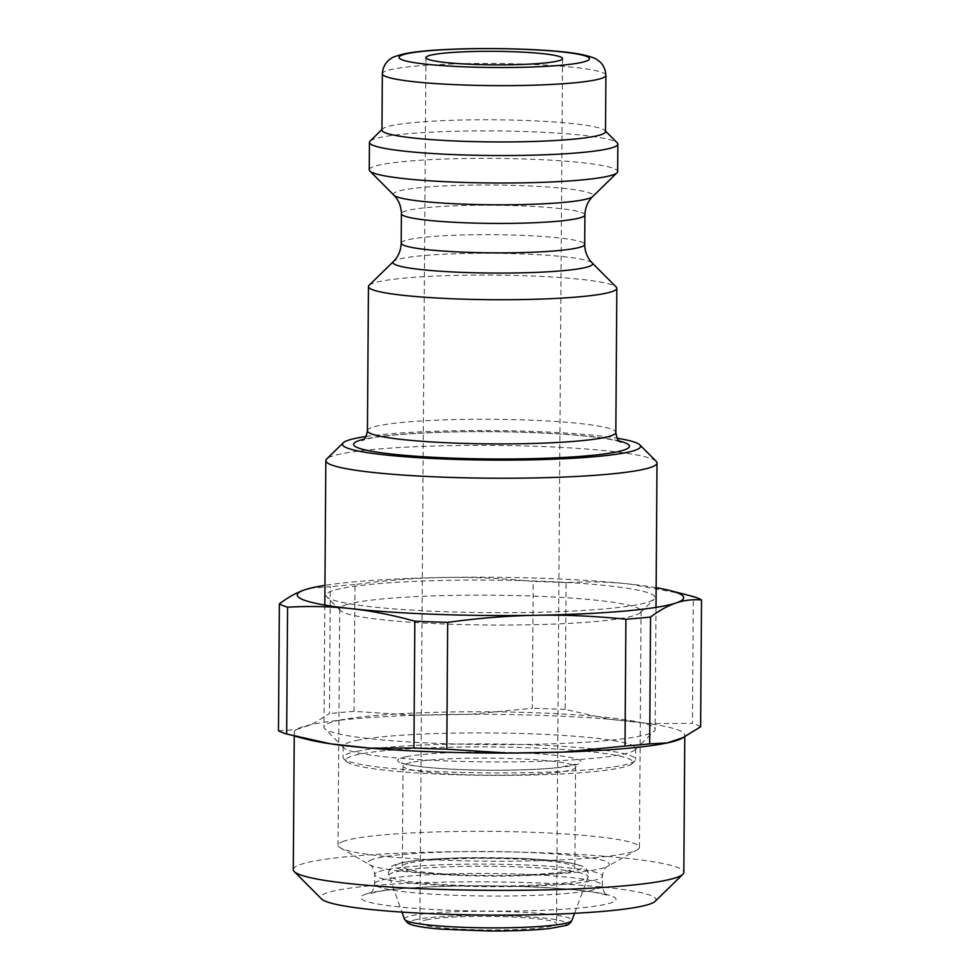 <?xml version="1.0" encoding="UTF-8"?>
<svg xmlns="http://www.w3.org/2000/svg" width="980" height="980" viewBox="0 0 980 980"><rect width="100%" height="100%" fill="white"/><g stroke="black" fill="none" stroke-linecap="round" stroke-linejoin="round"><path stroke-width="0.73" stroke-dasharray="4.9 3.68" d="M426.263 919.902A68.306 6.762 -179.6 0 1 502.973 916.68A68.306 6.762 -179.6 0 1 556.505 923.662A68.306 6.762 -179.6 0 1 488.15 929.947A68.306 6.762 -179.6 0 1 419.893 922.707A68.306 6.762 -179.6 0 1 426.263 919.902M359.195 754.257A143.521 14.21 0.4 0 0 346.516 761.57A143.521 14.21 0.4 0 0 489.228 775.364A143.521 14.21 0.4 0 0 632.125 763.567A143.521 14.21 0.4 0 0 527.313 747.703A143.521 14.21 0.4 0 0 359.195 754.257M410.387 862.743A86.252 8.538 -179.6 0 1 507.248 858.676A86.252 8.538 -179.6 0 1 574.844 867.484A86.252 8.538 -179.6 0 1 488.53 875.434A86.252 8.538 -179.6 0 1 402.339 866.283A86.252 8.538 -179.6 0 1 410.387 862.743M356.708 751.378A146.277 14.492 -179.6 0 1 520.98 744.482A146.277 14.492 -179.6 0 1 635.628 759.427A146.277 14.492 -179.6 0 1 634.893 760.86A146.277 14.492 -179.6 0 1 489.253 772.889A146.277 14.492 -179.6 0 1 343.796 758.826A146.277 14.492 -179.6 0 1 343.074 757.381A146.277 14.492 -179.6 0 1 356.708 751.378M356.793 740.39A146.277 14.492 -179.6 0 1 521.066 733.493A146.277 14.492 -179.6 0 1 635.702 748.438A146.277 14.492 -179.6 0 1 634.967 749.884A146.277 14.492 -179.6 0 1 489.326 761.901A146.277 14.492 -179.6 0 1 343.87 747.85A146.277 14.492 -179.6 0 1 343.147 746.393A146.277 14.492 -179.6 0 1 356.793 740.39M365.957 436.504A149.034 14.761 -179.6 0 1 617.229 438.256M656.208 461.323A165.596 16.403 0.4 0 0 519.13 445.814A165.596 16.403 0.4 0 0 341.26 453.85A165.596 16.403 0.4 0 0 326.659 459.02M339.411 720.239A165.596 16.403 -179.6 0 1 525.378 712.436A165.596 16.403 -179.6 0 1 655.155 729.353A165.596 16.403 -179.6 0 1 654.322 730.982A165.596 16.403 -179.6 0 1 489.449 744.592A165.596 16.403 -179.6 0 1 324.772 728.679A165.596 16.403 -179.6 0 1 323.964 727.038A165.596 16.403 -179.6 0 1 339.411 720.239M369.068 285.315A124.203 12.299 -179.6 0 1 380.02 281.444A124.203 12.299 -179.6 0 1 513.422 275.417A124.203 12.299 -179.6 0 1 616.224 287.042M369.252 169.822A124.203 12.299 -179.6 0 1 380.84 164.714A124.203 12.299 -179.6 0 1 520.307 158.858A124.203 12.299 -179.6 0 1 617.645 171.549M381.955 130.083A111.781 11.074 -179.6 0 1 382.519 128.98A111.781 11.074 -179.6 0 1 392.38 125.489A111.781 11.074 -179.6 0 1 512.442 120.075A111.781 11.074 -179.6 0 1 604.966 130.536A111.781 11.074 -179.6 0 1 605.505 131.638M370.073 141.132A124.203 12.299 -179.6 0 1 381.024 137.261A124.203 12.299 -179.6 0 1 514.427 131.234A124.203 12.299 -179.6 0 1 617.229 142.86M332.453 590.756A164.493 16.293 0.4 0 0 326.793 596.845A164.493 16.293 0.4 0 0 490.368 612.659A164.493 16.293 0.4 0 0 654.15 599.135A164.493 16.293 0.4 0 0 521.679 580.589A164.493 16.293 0.4 0 0 332.453 590.756M345.622 604.954A150.7 14.921 -179.6 0 1 511.56 595.473A150.7 14.921 -179.6 0 1 641.079 611.153A150.7 14.921 -179.6 0 1 640.32 612.635A150.7 14.921 -179.6 0 1 490.282 625.032A150.7 14.921 -179.6 0 1 340.428 610.54A150.7 14.921 -179.6 0 1 339.693 609.046A150.7 14.921 -179.6 0 1 345.622 604.954M656.147 587.669A193.195 19.134 0.4 0 0 629.736 584.068A193.195 19.134 0.4 0 0 444.136 577.477A193.195 19.134 0.4 0 0 324.956 585.354M343.968 841.146A150.7 14.921 0.4 0 0 338.039 845.238A150.7 14.921 0.4 0 0 340.281 847.823A150.7 14.921 0.4 0 0 488.628 861.212A150.7 14.921 0.4 0 0 637.159 849.893A150.7 14.921 0.4 0 0 639.426 847.345A150.7 14.921 0.4 0 0 509.919 831.653A150.7 14.921 0.4 0 0 343.968 841.146M682.999 737.634A195.265 19.343 0.4 0 0 684.787 735.049A195.265 19.343 0.4 0 0 648.429 723.546A195.265 19.343 0.4 0 0 609.119 719.222L648.429 723.546L692.431 723.412L693.326 596.587M684.126 594.137L629.736 584.068C609.621 581.826 588.392 581.336 566.06 582.598L565.178 709.422L609.119 719.222A195.265 19.343 0.4 0 0 470.694 714.31A195.265 19.343 0.4 0 0 415.643 715.278L470.694 714.31L532.324 708.258L533.206 581.422C501.993 578.274 472.299 576.951 444.136 577.477C415.961 577.943 386.243 580.307 354.981 584.558L354.086 711.394L415.643 715.278A195.265 19.343 0.4 0 0 311.799 724.453L329.439 713.562L330.321 586.738L310.256 588.233M278.467 730.688L296.046 729.733A195.265 19.343 0.4 0 0 294.257 732.33A195.265 19.343 0.4 0 0 308.173 739.606M700.639 726.756A213.897 21.18 0.4 0 0 692.431 723.412M565.178 709.422A213.897 21.18 0.4 0 0 532.324 708.258M566.06 582.598A213.897 21.18 0.4 0 0 533.206 581.422M296.046 729.733L311.799 724.453A195.265 19.343 0.4 0 0 301.938 727.025A195.265 19.343 0.4 0 0 296.046 729.733M354.981 584.558A213.897 21.18 0.4 0 0 330.321 586.738M354.086 711.394A213.897 21.18 0.4 0 0 329.439 713.562M655.191 901.282A167.666 16.611 0.4 0 0 520.172 882.38A167.666 16.611 0.4 0 0 327.296 892.743A167.666 16.611 0.4 0 0 321.526 898.954M293.302 869.64A195.265 19.343 -179.6 0 1 300.97 864.336A195.265 19.343 -179.6 0 1 516.007 852.049A195.265 19.343 -179.6 0 1 683.832 872.372M404.544 919.289A83.729 8.293 -179.6 0 1 412.298 915.553A83.729 8.293 -179.6 0 1 507.812 911.645A83.729 8.293 -179.6 0 1 571.904 920.453M416.978 919.412A78.547 7.779 0.4 0 0 495.133 930.988A78.547 7.779 0.4 0 0 552.487 919.167A78.547 7.779 0.4 0 0 416.978 919.412M398.186 871.318A99.629 9.874 -179.6 0 1 511.83 866.663A99.629 9.874 -179.6 0 1 588.086 877.149A99.629 9.874 -179.6 0 1 488.457 885.969A99.629 9.874 -179.6 0 1 388.962 875.765A99.629 9.874 -179.6 0 1 398.186 871.318M406.124 756.744A91.765 9.09 -179.6 0 1 564.443 756.45A91.765 9.09 -179.6 0 1 497.424 770.255A91.765 9.09 -179.6 0 1 406.124 756.744M411.086 762.501A86.252 8.538 0.4 0 0 403.05 766.042A86.252 8.538 0.4 0 0 489.228 775.18A86.252 8.538 0.4 0 0 575.542 767.242A86.252 8.538 0.4 0 0 507.946 758.434A86.252 8.538 0.4 0 0 411.086 762.501M619.287 441.037A137.996 13.671 0.4 0 0 494.814 431.678A137.996 13.671 0.4 0 0 366.41 438.697A137.996 13.671 0.4 0 0 363.862 439.248M367.439 430.722A124.203 12.299 -179.6 0 1 379.015 425.626A124.203 12.299 -179.6 0 1 518.494 419.759A124.203 12.299 -179.6 0 1 615.832 432.462M401.175 243.114A91.765 9.09 -179.6 0 1 409.738 239.353A91.765 9.09 -179.6 0 1 512.785 235.029A91.765 9.09 -179.6 0 1 584.705 244.4M592.165 262.885A99.85 9.886 0.4 0 0 509.514 253.55A99.85 9.886 0.4 0 0 402.266 258.389A99.85 9.886 0.4 0 0 393.458 261.501M584.913 214.975A91.765 9.09 0.4 0 0 512.993 205.592A91.765 9.09 0.4 0 0 409.934 209.928A91.765 9.09 0.4 0 0 401.384 213.689M393.923 195.204A99.85 9.886 -179.6 0 1 402.743 190.12A99.85 9.886 -179.6 0 1 519.706 185.551A99.85 9.886 -179.6 0 1 592.63 196.588M605.897 75.338A111.781 11.074 0.4 0 0 518.298 63.921A111.781 11.074 0.4 0 0 392.772 69.188A111.781 11.074 0.4 0 0 382.347 73.782M404.127 862.412A93.149 9.224 -179.6 0 1 564.835 862.118A93.149 9.224 -179.6 0 1 496.811 876.132A93.149 9.224 -179.6 0 1 404.127 862.412M372.621 859.374A120.748 11.956 0.4 0 0 369.668 864.728A120.748 11.956 0.4 0 0 488.53 875.446A120.748 11.956 0.4 0 0 607.539 866.381A120.748 11.956 0.4 0 0 515.86 852.024A120.748 11.956 0.4 0 0 372.621 859.374M379.162 871.502A113.852 11.27 -179.6 0 1 504.529 864.336A113.852 11.27 -179.6 0 1 602.382 876.181A113.852 11.27 -179.6 0 1 488.457 886.655A113.852 11.27 -179.6 0 1 374.691 874.589A113.852 11.27 -179.6 0 1 379.162 871.502M379.101 880.848A113.852 11.27 0.4 0 0 374.617 883.948A113.852 11.27 0.4 0 0 488.395 896.014A113.852 11.27 0.4 0 0 602.32 885.528A113.852 11.27 0.4 0 0 504.467 873.682A113.852 11.27 0.4 0 0 379.101 880.848M365.748 894.115A127.645 12.642 -179.6 0 1 580.38 890.342A127.645 12.642 -179.6 0 1 518.996 910.959A127.645 12.642 -179.6 0 1 365.748 894.115M574.574 913.311L588.086 877.149C589.36 875.838 588.76 873.045 586.26 868.758L581.41 865.708L567.518 862.412C554.741 860.44 537.64 859.043 516.215 858.235L461.433 857.831C434.961 858.48 415.373 860.036 402.694 862.523C395.173 864.372 391.24 865.989 390.91 867.386C388.349 871.649 387.713 874.43 388.962 875.765L401.971 912.098M402.339 866.283L403.05 766.042L401.604 762.771C401.151 762.281 400.293 764.02 422.221 766.826C441.049 768.92 464.263 770.06 491.838 770.231C518.163 770.292 540.102 769.423 557.657 767.634L577.024 763.996L575.542 767.242L574.844 867.484M632.125 763.567L634.893 760.86M346.516 761.57L343.796 758.826M343.147 746.393L343.074 757.381M635.702 748.438L635.628 759.427M324.821 605.064L323.964 727.038M656.012 607.38L655.155 729.353M620.757 442.176L617.694 441.135C609.707 438.856 594.823 436.798 573.055 434.961C547.746 432.952 519.327 431.862 487.783 431.702C437.374 431.384 388.313 434.361 369.288 438.477L362.367 440.375M634.967 749.884L654.322 730.982M343.87 747.85L324.772 728.679M425.933 57.612L419.893 922.707M562.545 58.567L556.505 923.662M640.32 612.635L654.15 599.135M340.428 610.54L326.793 596.845M639.426 847.345L641.079 611.153M338.039 845.238L339.693 609.046M340.281 847.823L369.668 864.728C368.713 864.752 373.257 864.47 374.691 874.589L374.617 883.948C372.645 894.213 370.71 891.898 369.35 893.797L376.247 891.971C391.143 889.105 415.447 887.194 449.134 886.239C482.92 885.442 515.554 885.932 547.061 887.733C575.321 889.522 594.456 891.763 604.44 894.458L607.441 895.451C606.118 893.539 604.158 895.818 602.32 885.528L602.382 876.181C603.95 866.075 608.494 866.43 607.539 866.381L637.159 849.893M684.775 736.764L684.787 735.049M294.233 736.041L294.257 732.33"/><path stroke-width="1.47" d="M617.229 438.256A149.034 14.761 -179.6 0 1 639.842 444.883A149.034 14.761 -179.6 0 1 491.433 460.086A149.034 14.761 -179.6 0 1 343.245 442.813A149.034 14.761 -179.6 0 1 356.401 438.158A149.034 14.761 -179.6 0 1 365.957 436.504M343.245 442.813L326.659 459.02A165.596 16.403 0.4 0 0 325.826 460.637A165.596 16.403 0.4 0 0 491.311 478.203A165.596 16.403 0.4 0 0 657.017 462.952A165.596 16.403 0.4 0 0 656.208 461.323L639.842 444.883M616.224 287.042A124.203 12.299 -179.6 0 1 616.837 288.267A124.203 12.299 -179.6 0 1 492.548 299.709A124.203 12.299 -179.6 0 1 368.443 286.54A124.203 12.299 -179.6 0 1 369.068 285.315L393.458 261.501A99.85 9.886 0.4 0 0 492.744 273.065A99.85 9.886 0.4 0 0 592.165 262.885L616.224 287.042M605.518 131.087L617.229 142.86A124.203 12.299 -179.6 0 1 617.841 144.085L617.645 171.549A124.203 12.299 -179.6 0 1 617.02 172.774A124.203 12.299 -179.6 0 1 493.369 182.99A124.203 12.299 -179.6 0 1 369.864 171.047A124.203 12.299 -179.6 0 1 369.252 169.822L369.448 142.357A124.203 12.299 -179.6 0 1 370.073 141.132L381.955 129.531M605.897 75.338L605.505 131.638A111.781 11.074 -179.6 0 1 493.651 141.929A111.781 11.074 -179.6 0 1 381.955 130.083L382.347 73.782A111.781 11.074 0.4 0 0 494.043 85.628A111.781 11.074 0.4 0 0 605.897 75.338C605.346 65.329 599.221 61.042 597.482 60.05C595.632 58.261 590.23 56.387 581.287 54.451C556.983 49.429 492.744 47.04 444.638 49.576C427.439 50.458 414.038 51.854 404.446 53.765C395.859 56.019 391.363 57.636 390.983 58.592C389.244 59.572 383.045 63.774 382.347 73.782M432.303 54.807A68.306 6.762 -179.6 0 1 509.012 51.585A68.306 6.762 -179.6 0 1 562.545 58.567A68.306 6.762 -179.6 0 1 494.19 64.852A68.306 6.762 -179.6 0 1 425.933 57.612A68.306 6.762 -179.6 0 1 432.303 54.807M617.841 144.085A124.203 12.299 -179.6 0 1 493.565 155.526A124.203 12.299 -179.6 0 1 369.448 142.357M324.956 585.354A193.195 19.134 0.4 0 0 311.162 588.012A193.195 19.134 0.4 0 0 304.878 589.776A193.195 19.134 0.4 0 0 351.232 608.666A193.195 19.134 0.4 0 0 536.832 615.269A193.195 19.134 0.4 0 0 676.077 602.97A193.195 19.134 0.4 0 0 669.904 590.511A193.195 19.134 0.4 0 0 656.147 587.669M295.874 736.47L308.173 739.606A195.265 19.343 0.4 0 0 330.615 743.832L286.675 734.032L287.569 607.196C309.888 605.946 331.118 606.436 351.232 608.666C371.346 610.859 392.539 615.024 414.822 621.185L413.94 748.01L369.926 748.144L330.615 743.832A195.265 19.343 0.4 0 0 369.926 748.144A195.265 19.343 0.4 0 0 508.351 753.069L446.794 749.186L447.676 622.349C478.938 618.098 508.657 615.734 536.832 615.269C565.007 614.742 594.701 616.065 625.914 619.225L625.02 746.05L563.402 752.101L508.351 753.069A195.265 19.343 0.4 0 0 563.402 752.101A195.265 19.343 0.4 0 0 667.245 742.926A195.265 19.343 0.4 0 0 682.999 737.634L667.245 742.926L649.679 743.869L650.561 617.045C659.516 610.332 668.029 605.64 676.077 602.97C684.138 600.238 692.615 599.221 701.533 599.932L700.639 726.756L682.999 737.634M701.533 599.932A213.897 21.18 0.4 0 0 693.326 596.587L669.904 590.511M311.162 588.012L304.878 589.776C296.83 592.447 288.316 597.151 279.361 603.851L278.467 730.688A213.897 21.18 0.4 0 0 286.675 734.032M413.94 748.01A213.897 21.18 0.4 0 0 446.794 749.186M625.02 746.05A213.897 21.18 0.4 0 0 649.679 743.869M279.361 603.851A213.897 21.18 0.4 0 0 287.569 607.196M414.822 621.185A213.897 21.18 0.4 0 0 447.676 622.349M625.914 619.225A213.897 21.18 0.4 0 0 650.561 617.045M294.257 871.575L321.526 898.954A167.666 16.611 0.4 0 0 488.261 915.075A167.666 16.611 0.4 0 0 655.191 901.282L682.84 874.283A195.265 19.343 -179.6 0 1 488.432 890.342A195.265 19.343 -179.6 0 1 294.257 871.575A195.265 19.343 -179.6 0 1 293.302 869.64L294.233 736.041M684.775 736.764L683.832 872.372A195.265 19.343 -179.6 0 1 682.84 874.283M404.544 919.289L407.888 923.148L410.681 924.446C416.377 926.419 426.606 927.986 441.368 929.15L489.314 931C513.888 931.086 534.149 930.253 550.111 928.477L565.693 925.524C568.327 925.022 570.397 923.332 571.904 920.453A83.729 8.293 -179.6 0 1 488.163 927.864A83.729 8.293 -179.6 0 1 404.544 919.289L401.971 912.098M363.862 439.248A137.996 13.671 0.4 0 0 491.446 458.983A137.996 13.671 0.4 0 0 619.287 441.037M616.837 288.267L615.832 432.462A124.203 12.299 -179.6 0 1 491.544 443.891A124.203 12.299 -179.6 0 1 367.439 430.722C365.65 440.498 363.788 438.464 362.367 440.375M584.913 214.975C585.219 207.466 587.792 201.341 592.63 196.588A99.85 9.886 -179.6 0 1 493.21 204.796A99.85 9.886 -179.6 0 1 393.923 195.204C398.701 200.018 401.188 206.18 401.384 213.689A91.765 9.09 0.4 0 0 493.087 223.416A91.765 9.09 0.4 0 0 584.913 214.975L584.705 244.4A91.765 9.09 -179.6 0 1 492.879 252.852A91.765 9.09 -179.6 0 1 401.175 243.114C400.955 250.439 398.382 256.564 393.458 261.501M407.901 53.508A95.219 9.433 -179.6 0 1 572.185 53.202A95.219 9.433 -179.6 0 1 502.642 67.534A95.219 9.433 -179.6 0 1 407.901 53.508M571.904 920.453L574.574 913.311M325.826 460.637L324.821 605.064M657.017 462.952L656.012 607.38M615.832 432.462C617.474 442.262 619.372 440.253 620.757 442.176M368.443 286.54L367.439 430.722M584.705 244.4C584.827 251.713 587.314 257.875 592.165 262.885M401.384 213.689L401.175 243.114M592.63 196.588L617.02 172.774M393.923 195.204L369.864 171.047"/></g></svg>
